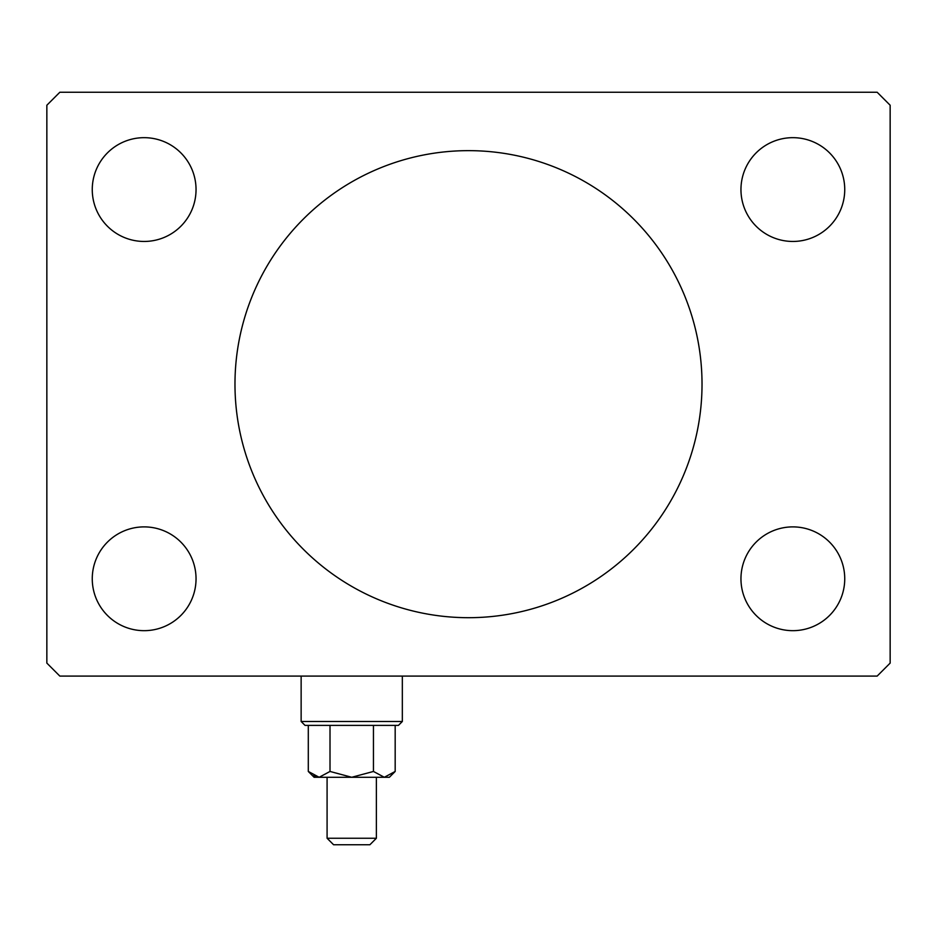 <?xml version="1.0" encoding="UTF-8"?>
<svg xmlns="http://www.w3.org/2000/svg" width="937" height="937" viewBox="0 0 937 937"><rect width="100%" height="100%" fill="white"/><g stroke="black" fill="none" stroke-linecap="round" stroke-linejoin="round"><path stroke-width="1.41" d="M702.024 384.17A233.524 233.524 0 0 0 468.5 150.646A233.524 233.524 0 0 0 234.976 384.17A233.524 233.524 0 0 0 468.5 617.694A233.524 233.524 0 0 0 702.024 384.17M844.741 578.773A51.898 51.898 0 0 0 792.843 526.887A51.898 51.898 0 0 0 740.956 578.773A51.898 51.898 0 0 0 792.843 630.671A51.898 51.898 0 0 0 844.741 578.773M196.044 189.567A51.898 51.898 0 0 0 144.157 137.669A51.898 51.898 0 0 0 92.259 189.567A51.898 51.898 0 0 0 144.157 241.453A51.898 51.898 0 0 0 196.044 189.567M196.044 578.773A51.898 51.898 0 0 0 144.157 526.887A51.898 51.898 0 0 0 92.259 578.773A51.898 51.898 0 0 0 144.157 630.671A51.898 51.898 0 0 0 196.044 578.773M844.741 189.567A51.898 51.898 0 0 0 792.843 137.669A51.898 51.898 0 0 0 740.956 189.567A51.898 51.898 0 0 0 792.843 241.453A51.898 51.898 0 0 0 844.741 189.567M877.173 92.259L59.827 92.259L46.85 105.237L46.85 663.103L59.827 676.081L877.173 676.081L890.15 663.103L890.15 105.237L877.173 92.259M402.336 721.49L398.436 725.379L305.029 725.379L301.14 721.49L402.336 721.49L402.336 676.081M376.381 838.252L369.904 844.741L333.572 844.741L327.083 838.252L376.381 838.252L376.381 777.277M317.655 777.16L313.614 775.684L319.154 777.277L389.359 777.277L395.18 771.456L384.322 777.277L373.453 771.456L351.738 777.277L330.011 771.456L319.154 777.277L308.296 771.456L308.296 725.379M330.011 771.456L330.011 725.379M395.18 771.456L395.18 725.379M373.453 771.456L373.453 725.379M319.154 777.277L314.106 777.277L308.296 771.456M327.083 838.252L327.083 777.277M301.14 721.49L301.14 676.081"/></g></svg>
